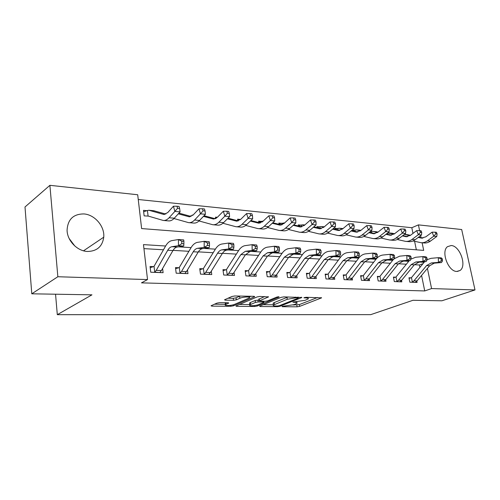 <?xml version="1.0" encoding="UTF-8"?>
<svg xmlns="http://www.w3.org/2000/svg" width="500" height="500" viewBox="0 0 500 500"><rect width="100%" height="100%" fill="white"/><g stroke="black" fill="none" stroke-linecap="round" stroke-linejoin="round"><path stroke-width="0.75" d="M282.05 306.375L282.238 306.7L297.1 306.825L299.631 306.388L321.606 297.844L306.056 297.281L303.925 297.744L306.3 297.994C308.119 298.056 308.738 298.375 308.156 298.956L305.113 300.319L292.944 302.056L295.069 302.425C296.9 302.481 297.525 302.787 296.962 303.356L294.044 304.656L282.05 306.375M69.169 238.531L74.844 246.038M83.888 213.931C94.806 214.613 104.819 226.438 103.75 237.175C102.425 246.462 97.019 251.231 87.544 251.469C77.4 251.2 67.244 240.794 67.075 230.3C67.7 219.425 73.306 213.969 83.888 213.931M451.188 245.525C459.856 245.669 467.1 265.931 460.062 270.481L456.781 271.45C448.256 271.656 440.719 251.456 447.5 246.669L451.188 245.525M219.731 302.638L216.956 303.119L211.05 305.763L211.825 306.131L230.75 306.281L233.45 305.819L254.681 296.7L253.988 296.325L234.794 295.975L231.944 296.475L224.531 299.794L225.287 300.181L233.544 300.294L236.325 299.812L239.881 298.263C243.106 296.762 251.331 296.5 249.281 297.956L234.719 304.306C231.612 305.738 223.506 306.019 225.481 304.619L228.7 303.094L227.956 302.731L219.731 302.638M412.981 233.412L411.819 227.719L418.419 224.881L461.681 229.525L475 289.944L441.906 300.788L412.962 300.294L370.7 314.656L57.306 314.675L91.956 294.831L31.788 293.806L57.85 276.737L49.894 185.325L137.7 194.75L141.619 228.575L423.688 250.387L422.119 242.787M475 289.944L431.581 288.569L427.413 268.394M165.619 246.012L143.475 244.619L147.525 279.575L141.475 282.856L424.731 290.938L431.581 288.569M147.525 279.575L57.85 276.737M259.919 306.044L259.613 306.212L260.269 306.525L277.494 306.663L280.075 306.219L301.856 297.506L283.863 296.875L281.137 297.344L259.919 306.044M254.669 306.481L236.625 306.331L235.912 305.994L257.15 296.919L259.931 296.438L268.5 296.931L259.144 300.931L264.931 301.344L267.625 300.875L276.737 297.113C278.194 296.712 278.981 296.681 279.1 297.019L257.306 306.019L254.669 306.481L254.531 305.55M424.731 290.938L421.569 275.431M419.925 267.394L419.438 264.994L414.387 264.7M406.337 264.219L398.469 263.75M390.306 263.269L381.938 262.769M373.663 262.275L364.75 261.75M356.356 261.25L346.875 260.688M338.363 260.181L328.269 259.581M319.631 259.069L308.881 258.425M300.119 257.906L288.663 257.225M279.769 256.7L267.562 255.969M258.538 255.438L245.519 254.662M236.363 254.119L222.469 253.294M213.169 252.738L198.337 251.856M188.9 251.3L173.056 250.356M163.475 249.788L143.938 248.625M409.069 278.344L410.938 277.856L408.956 277.769L409.837 282.169L417.094 282.45L416.825 281.125M393.544 277.694L395.487 277.181L393.431 277.094L394.3 281.575L401.831 281.863L401.55 280.438M377.444 277.019L379.456 276.488L377.325 276.394L378.188 280.956L386 281.256L385.7 279.719M360.725 276.319L362.819 275.763L360.6 275.663L361.456 280.312L369.569 280.625L369.256 278.962M343.356 275.6L345.538 275.006L343.231 274.906L344.081 279.644L352.506 279.969L352.175 278.163M325.294 274.844L327.569 274.225L325.169 274.119L326.006 278.95L334.769 279.288L334.425 277.325M306.506 274.069L308.875 273.412L306.381 273.3L307.206 278.225L316.325 278.575L315.963 276.444M286.944 273.256L289.413 272.562L286.819 272.45L287.625 277.475L297.125 277.838L296.744 275.512M266.556 272.413L269.137 271.675L266.425 271.562L267.219 276.694L277.119 277.069L276.719 274.519M245.294 271.537L247.987 270.756L245.156 270.631L245.931 275.875L256.262 276.269L255.837 273.469M223.088 270.625L225.906 269.794L222.956 269.662L223.706 275.019L234.494 275.431L234.05 272.35M199.887 269.675L202.838 268.788L199.75 268.656L200.481 274.125L211.756 274.562L211.294 271.156M175.619 268.688L178.713 267.738L175.481 267.594L176.181 273.194L187.981 273.65L187.494 269.869M150.2 267.65L153.45 266.637L150.069 266.488L150.738 272.219L163.1 272.694L162.587 268.481M411.819 227.719L138.25 199.506M416.337 249.819L414.594 241.287M369.619 232.081L370.919 231.7L370.181 231.631M352.188 230.069L352.312 230.756L354.369 230.144L352.319 229.956M335.044 229.175L337.181 228.531L334.888 228.319L335.05 229.225M317.1 227.537L319.325 226.856L316.944 226.631L317.119 227.644M298.444 225.831L300.763 225.113L298.281 224.881L298.469 226.006M279.025 224.062L281.444 223.3L278.863 223.062L279.069 224.312M258.806 222.219L261.331 221.412L258.644 221.163L258.856 222.556M237.725 220.306L240.362 219.45L237.562 219.181L237.794 220.744M217.381 217.288L215.569 217.119L215.769 218.512M178.312 213.831L189.069 216.762L192.606 214.963L192.675 215.45M173.994 218.531L188.544 222.631C190.619 222.894 192.631 222.025 194.575 220.025L200.444 213.844L198.975 208.787L202.488 208.781L203.081 210.806L205.069 211L204.475 208.981L202.488 208.781M143.663 211.788L146.838 210.669L143.494 210.356L144.137 215.875L148.3 216.094L163.194 220.444C165.225 220.7 167.194 219.806 169.1 217.75L174.869 211.4L173.438 206.225L176.981 206.219L177.556 208.287L179.644 208.494L179.069 206.425L176.981 206.219M55.55 294.212L57.306 314.675M31.788 293.806L25 206.975L49.894 185.325M421.062 237.662L420.637 235.619M419.613 230.644L418.419 224.881M424.119 262.3L420.4 262.069M408.669 261.331L404.481 261.062M392.638 260.319L387.938 260.025M375.988 259.269L370.737 258.938M358.681 258.181L352.837 257.812M340.681 257.044L334.2 256.637M321.938 255.863L314.781 255.413M302.413 254.631L294.519 254.137M282.05 253.35L273.363 252.806M260.8 252.013L251.256 251.412M238.6 250.613L228.131 249.956M215.381 249.15L203.912 248.425M191.081 247.619L178.519 246.831M419.438 264.994L423.025 263.631M293.094 304.988L299.337 304.587L317.581 297.488M263.231 304.688L273.387 304.788M277.519 306.006L279.337 305.694L298.113 298.206L297.95 297.85L295.844 297.812L287.269 299.294L273.425 305.025C272.825 305.619 273.494 305.944 275.431 305.988L277.519 306.006M288.256 296.95L286.962 297.394L287.269 299.294M273.25 303.888L273.131 303.163L274.188 302.587L286.962 297.394M249.806 304.55L239.456 304.45M264.637 296.519L258.894 299.256M250.65 304.444L249.856 304.881C248.031 306.206 255.688 305.894 258.781 304.525L263.944 302.35L263.281 302.019L258.175 301.956L255.475 302.425L250.65 304.444L250.369 302.531L249.575 302.975L249.669 303.631M250.369 302.531L255.188 300.5L259.012 300.05M225.169 302.7L225.306 303.375M240.087 296.075L239.587 296.269L239.881 298.263M227.987 298.225L233.263 298.312L236.044 297.825L239.587 296.269M249.137 297.013L250.869 296.269M214.519 304.2L225.438 304.306M418.225 237.425L421.362 238.1L425.794 236.838L432.088 232.162L435.194 232.194L435.875 233.794L437.081 233.912L436.4 232.319L435.194 232.194M437.081 233.912L436.8 236.444L430.481 241.081C428.387 242.581 426.194 243.2 423.906 242.938L421.512 242.731M436.8 236.444L433.781 236.156L427.463 240.812C425.369 242.319 423.181 242.944 420.887 242.681L413.069 240.944M407.131 234.631L404.4 234.375L410.062 235.619M407.394 234.656L410.469 235.319M418.625 237.125L422.931 238.075M435.875 233.794L433.781 236.156L432.088 232.162M424.637 261.7L411.463 277.638L412.356 282.087L414.025 280.75L426.575 265.581L431.238 262.969L438.444 262.362L438.319 257.669L431.112 258.319L427.088 259.681M412.356 282.087L415.131 282.375L417.05 280.869L429.6 265.763L434.256 263.156L441.469 262.556L438.444 262.362L441.256 260.844L442.463 260.925L442.413 259.05L441.206 258.969L441.256 260.844M441.206 258.969L438.319 257.669L441.344 257.881L442.413 259.05M410.938 277.856L411.463 277.638M441.469 262.556L442.463 260.925M402.394 235.906L405.944 236.681L410.375 235.387L416.669 230.619L419.806 230.65L420.487 232.275L421.737 232.394L421.062 230.775L419.806 230.65M421.737 232.394L421.488 234.981L415.169 239.713C413.075 241.25 410.887 241.881 408.594 241.619L406.094 241.4M421.488 234.981L418.356 234.681L412.038 239.431C409.944 240.975 407.756 241.612 405.469 241.35L397.281 239.506M387.656 232.994L394.144 234.056M391.856 233.188L394.556 233.744M402.812 235.594L407.55 236.65M387.438 233.169L387.656 234.281M420.487 232.275L418.356 234.681L416.669 230.619M385.956 234.331L389.944 235.212L394.369 233.888L400.656 229.013L403.831 229.037L404.513 230.694L405.812 230.825L405.131 229.169L403.831 229.037M405.812 230.825L405.594 233.456L399.281 238.294C397.188 239.862 394.994 240.512 392.713 240.25L390.087 240.025M405.594 233.456L402.344 233.15L396.025 238.006C393.938 239.575 391.744 240.231 389.462 239.969L380.887 238.006M370.919 231.7L373.038 231.412L377.606 232.438M376.019 231.694L378.031 232.1M386.388 233.994L391.587 235.169M371.463 231.562L371.719 232.875M404.513 230.694L402.344 233.15L400.656 229.013M368.869 232.681L373.331 233.688L377.75 232.325L384.025 227.344L387.231 227.369L387.906 229.056L389.263 229.188L388.587 227.506L387.231 227.369M389.263 229.188L389.081 231.881L382.775 236.819C380.681 238.425 378.5 239.088 376.219 238.825L373.469 238.588M389.081 231.881L385.7 231.556L379.394 236.519C377.306 238.125 375.125 238.8 372.844 238.531L363.844 236.45M354.369 230.144L356.481 229.85L360.425 230.744M359.581 230.144L360.863 230.387M369.312 232.325L375.019 233.631M354.919 230.006L355.181 231.425M387.906 229.056L385.7 231.556L384.025 227.344M409.269 260.637L396.019 276.962L396.906 281.488L398.569 280.125L411.125 264.669L415.788 262L422.994 261.369L422.869 256.594L415.669 257.262L411 259.088M396.906 281.488L399.794 281.781L401.706 280.256L414.263 264.856L418.919 262.194L426.131 261.569L422.994 261.369L425.838 259.825L427.094 259.913L427.044 258L425.788 257.913L425.838 259.825M425.788 257.913L422.869 256.594L426.006 256.812L427.044 258M395.487 277.181L396.019 276.962M426.131 261.569L427.094 259.913M393.319 259.525L379.994 276.262L380.875 280.869L382.537 279.481L395.081 263.719L399.744 260.994L406.944 260.344L406.825 255.475L399.631 256.169L393.969 258.869M380.875 280.869L383.888 281.175L385.788 279.613L398.338 263.913L403 261.2L410.2 260.55L406.944 260.344L409.825 258.769L411.125 258.856L411.081 256.906L409.775 256.819L409.825 258.769M409.775 256.819L406.825 255.475L410.087 255.7L411.081 256.906M379.456 276.488L379.994 276.262M410.2 260.55L411.125 258.856M378.425 262.731L383.075 259.95L390.256 259.275L390.15 254.306L382.969 255.025C380.3 255.344 377.987 256.744 376.019 259.231L363.356 275.531L364.231 280.225L365.887 278.812L378.425 262.731L381.806 262.931L386.456 260.163L393.65 259.494L390.256 259.275L393.181 257.669L394.538 257.756L394.487 255.769L393.137 255.681L393.181 257.669M393.137 255.681L390.15 254.306L393.537 254.544L394.487 255.769M362.819 275.763L363.356 275.531M364.231 280.225L367.381 280.538L369.269 278.944L381.806 262.931M393.65 259.494L394.538 257.756M351.094 230.963L356.069 232.1L360.469 230.706L366.731 225.613L369.975 225.631L370.644 227.35L372.05 227.488L371.381 225.775L369.975 225.631M372.05 227.488L371.912 230.238L365.619 235.287C363.531 236.925 361.356 237.613 359.081 237.344L356.194 237.1M371.912 230.238L368.4 229.9L362.106 234.975C360.019 236.619 357.844 237.312 355.575 237.044L346.125 234.819M337.181 228.531L339.294 228.225L342.55 228.975M342.525 228.531L339.6 228.281M351.556 230.581L357.794 232.031M337.731 228.394L338.013 229.925M370.644 227.35L368.4 229.9L366.731 225.613M361.106 261.706L365.744 258.863L372.906 258.163L372.806 253.1L365.644 253.844C362.987 254.169 360.675 255.6 358.713 258.137L346.081 274.775L346.944 279.556L348.594 278.113L361.106 261.706L364.619 261.913L369.263 259.081L376.431 258.387L372.906 258.163L375.863 256.525L377.275 256.613L377.231 254.587L375.825 254.494L375.863 256.525M375.825 254.494L372.806 253.1L376.331 253.344L377.231 254.587M345.538 275.006L346.081 274.775M346.944 279.556L350.231 279.881L352.106 278.256L364.619 261.913M376.431 258.387L377.275 256.613M332.594 229.169L338.113 230.45L342.494 229.019L348.738 223.806L352.013 223.825L352.681 225.575L354.144 225.725L353.481 223.975L352.013 223.825M354.144 225.725L354.05 228.531L347.775 233.7C345.694 235.369 343.525 236.075 341.269 235.806L338.237 235.55M354.05 228.531L350.394 228.181L344.119 233.369C342.044 235.05 339.875 235.763 337.619 235.494L327.688 233.113M319.325 226.856L321.431 226.544L323.95 227.119M333.075 228.762L339.881 230.369M319.881 226.713L320.175 228.375M352.681 225.575L350.394 228.181L348.738 223.806M343.088 260.637L347.706 257.731L354.844 257.006L354.75 251.838L347.619 252.613C344.969 252.95 342.669 254.412 340.706 257.006L328.119 273.981L328.969 278.863L330.613 277.387L343.088 260.637L346.744 260.856L351.369 257.956L358.512 257.244L354.844 257.006L357.837 255.331L359.306 255.425L359.269 253.363L357.8 253.263L357.837 255.331M357.8 253.263L354.75 251.838L358.419 252.094L359.269 253.363M327.569 274.225L328.119 273.981M328.969 278.863L332.406 279.194L334.269 277.538L346.744 260.856M358.512 257.244L359.306 255.425M313.319 227.288L319.425 228.738L323.787 227.262L330 221.925L333.312 221.944L333.969 223.731L335.494 223.881L334.837 222.1L333.312 221.944M335.494 223.881L335.45 226.75L329.2 232.037C327.131 233.75 324.969 234.475 322.725 234.206L319.538 233.931M335.45 226.75L331.637 226.388L325.394 231.7C323.325 233.419 321.169 234.15 318.925 233.881L308.475 231.331M300.763 225.113L302.863 224.788L304.569 225.181M313.819 226.85L321.238 228.631M301.325 224.969L301.625 226.775M333.969 223.731L331.637 226.388L330 221.925M324.325 259.525L328.925 256.55L336.025 255.8L335.938 250.525L328.844 251.325C326.206 251.675 323.919 253.175 321.969 255.825L309.431 273.163L310.269 278.144L311.906 276.637L324.325 259.525L328.137 259.75L332.744 256.788L339.85 256.044L336.025 255.8L339.062 254.088L340.594 254.188L340.556 252.081L339.025 251.975L339.062 254.088M339.025 251.975L335.938 250.525L339.762 250.794L340.556 252.081M308.875 273.412L309.431 273.163M310.269 278.144L313.863 278.481L315.706 276.788L328.137 259.75M339.85 256.044L340.594 254.188M293.219 225.319L299.962 226.95L304.288 225.431L310.469 219.969L313.812 219.981L314.462 221.806L316.056 221.962L315.406 220.144L313.812 219.981M316.056 221.962L316.062 224.9L309.85 230.312C307.787 232.069 305.644 232.806 303.419 232.544L300.069 232.25M316.062 224.9L312.087 224.519L305.881 229.956C303.825 231.719 301.681 232.469 299.456 232.2L288.45 229.462M281.444 223.3L284.369 223.15M293.744 224.85L301.812 226.825M282.013 223.15L282.256 224.675M314.462 221.806L312.087 224.519L310.469 219.969M304.775 258.369L309.35 255.325L316.4 254.544L316.319 249.156L309.275 249.988C306.656 250.35 304.381 251.887 302.444 254.594L289.975 272.312L290.8 277.387L292.425 275.85L304.775 258.369L308.75 258.606L313.331 255.569L320.394 254.8L316.4 254.544L319.475 252.794L321.075 252.9L321.044 250.744L319.444 250.637L319.475 252.794M319.444 250.637L316.319 249.156L320.312 249.438L321.044 250.744M289.413 272.562L289.975 272.312M290.8 277.387L294.562 277.744L296.388 276.012L308.75 258.606M320.394 254.8L321.075 252.9M272.244 223.256L279.669 225.087L283.962 223.525L290.094 217.925L293.475 217.938L294.119 219.794L295.775 219.956L295.131 218.106L293.475 217.938M295.775 219.956L295.844 222.963L289.669 228.512C287.625 230.306 285.5 231.069 283.288 230.806L279.762 230.5M295.844 222.963L291.694 222.569L285.531 228.144C283.488 229.944 281.363 230.712 279.163 230.45L267.556 227.5M261.331 221.412L263.256 221.044M272.787 222.75L281.562 224.931M261.9 221.256L262.031 222.125M294.119 219.794L291.694 222.569L290.094 217.925M284.387 257.162L288.925 254.044L295.919 253.231L295.85 247.731L288.863 248.594C286.269 248.969 284.006 250.538 282.081 253.306L269.7 271.425L270.506 276.606L272.119 275.031L284.387 257.162L288.531 257.406L293.081 254.3L300.087 253.5L295.919 253.231L299.037 251.444L300.706 251.55L300.675 249.35L299.006 249.237L299.037 251.444M299.006 249.237L295.85 247.731L300.012 248.019L300.675 249.35M269.137 271.675L269.7 271.425M270.506 276.606L274.45 276.969L276.25 275.2L288.531 257.406M300.087 253.5L300.706 251.55M250.331 221.081L258.494 223.137L262.744 221.531L268.825 215.794L272.238 215.8L272.869 217.694L274.6 217.869L273.969 215.975L272.238 215.8M274.6 217.869L274.731 220.944L268.606 226.631C266.581 228.475 264.475 229.256 262.294 228.994L258.581 228.675M274.731 220.944L270.394 220.531L264.288 226.244C262.262 228.094 260.163 228.888 257.981 228.619L245.725 225.431M240.362 219.45L240.675 219.35M250.9 220.538L260.431 222.963M272.869 217.694L270.394 220.531L268.825 215.794M263.106 255.9L267.6 252.7L274.525 251.863L274.462 246.238L267.544 247.138C264.975 247.525 262.738 249.137 260.831 251.969L248.556 270.494L249.344 275.788L250.944 274.181L263.106 255.9L267.438 256.156L271.938 252.975L278.881 252.144L274.525 251.863L277.681 250.031L279.425 250.144L279.4 247.894L277.663 247.775L277.681 250.031M277.663 247.775L274.462 246.238L278.819 246.544L279.4 247.894M247.987 270.756L248.556 270.494M249.344 275.788L253.475 276.163L255.25 274.35L267.438 256.156M278.881 252.144L279.425 250.144M215.738 218.306L216.5 218.056M227.419 218.794L236.381 221.106L240.575 219.45L246.588 213.562L250.037 213.569L250.656 215.506L252.475 215.681L251.85 213.75L250.037 213.569M252.475 215.681L252.669 218.837L246.606 224.669C244.606 226.556 242.525 227.369 240.369 227.1L236.45 226.762M252.669 218.837L248.131 218.406L242.087 224.262C240.087 226.163 238.012 226.975 235.863 226.713L222.906 223.256M228.012 218.206L238.363 220.894M250.656 215.506L248.131 218.406L246.588 213.562M240.863 254.581L245.312 251.306L252.15 250.431L252.106 244.675L245.269 245.613C242.731 246.012 240.519 247.669 238.625 250.569L226.481 269.525L227.25 274.938L228.825 273.288L240.863 254.581L245.394 254.85L249.85 251.588L256.706 250.725L252.15 250.431L255.356 248.556L257.181 248.675L257.156 246.375L255.338 246.25L255.356 248.556M255.338 246.25L252.106 244.675L256.656 244.994L257.156 246.375M225.906 269.794L226.481 269.525M227.25 274.938L231.588 275.325L233.325 273.469L245.394 254.85M256.706 250.725L257.181 248.675M203.438 216.381L213.263 218.988L217.394 217.275L223.331 211.231L226.812 211.231L227.419 213.206L229.319 213.394L228.706 211.419L226.812 211.231M229.319 213.394L229.587 216.631L223.606 222.619C221.625 224.55 219.575 225.387 217.45 225.125L213.319 224.769M229.587 216.631L224.844 216.175L218.875 222.194C216.9 224.137 214.856 224.981 212.744 224.719L199.025 220.956M204.056 215.738L215.287 218.731M227.419 213.206L224.844 216.175L223.331 211.231M217.606 253.206C218.863 251.225 220.325 250.106 221.994 249.844L228.738 248.931L228.7 243.044L221.962 244.019C219.462 244.438 217.281 246.131 215.413 249.106L203.419 268.512L204.156 274.044L205.719 272.356L217.606 253.206L222.344 253.487C223.6 251.519 225.069 250.4 226.737 250.138L233.506 249.237L228.738 248.931L231.981 247.006L233.888 247.138L233.875 244.781L231.962 244.65L231.981 247.006M231.962 244.65L228.7 243.044L233.469 243.375L233.875 244.781M202.838 268.788L203.419 268.512M204.156 274.044L208.713 274.444L210.425 272.544L222.344 253.487M233.506 249.237L233.888 247.138M193.131 215L198.975 208.787M205.069 211L205.419 214.319L199.525 220.469C197.575 222.456 195.556 223.319 193.475 223.056L189.112 222.675M205.419 214.319L200.444 213.844L203.081 210.806M178.956 213.125L191.137 216.462M193.256 251.762C194.494 249.731 195.931 248.581 197.569 248.306L204.194 247.356L204.175 241.331L197.55 242.35C195.1 242.787 192.95 244.525 191.112 247.575L179.294 267.456L180.006 273.113L181.544 271.381L193.256 251.762L198.219 252.056C199.456 250.037 200.9 248.894 202.544 248.619L209.2 247.681L204.194 247.356L207.488 245.387L209.488 245.519L209.481 243.113L207.475 242.975L207.488 245.387M207.475 242.975L204.175 241.331L209.175 241.681L209.481 243.113M178.713 267.738L179.294 267.456M180.006 273.113L184.8 273.525L186.469 271.581L198.219 252.056M209.2 247.681L209.488 245.519M146.838 210.669L148.812 210.244L163.725 214.438L167.7 212.613L173.438 206.225M179.644 208.494L180.081 211.9L174.294 218.212C172.381 220.256 170.4 221.15 168.363 220.888L163.75 220.487M180.081 211.9L174.869 211.4L177.556 208.287M153.675 210.706L165.837 214.075M147.425 210.487L148.088 216.069M167.731 250.25C168.95 248.169 170.356 246.988 171.962 246.7L178.456 245.712L178.45 239.537L171.962 240.6C169.556 241.056 167.45 242.844 165.644 245.969L154.037 266.35L154.725 272.131L156.225 270.363L167.731 250.25L172.938 250.562C174.156 248.487 175.569 247.312 177.181 247.031L183.706 246.05L178.456 245.712L181.788 243.688L183.888 243.831L183.888 241.363L181.788 241.219L181.788 243.688M181.788 241.219L178.45 239.537L183.694 239.906L183.888 241.363M153.45 266.637L154.037 266.35M154.725 272.131L159.769 272.562L161.381 270.569L172.938 250.562M183.706 246.05L183.888 243.831M282.175 306.325L282.238 306.7M304.269 297.569L304.337 297.962M293.05 302.019L293.113 302.4M294.956 301.744L295.069 302.425M306.181 297.281L306.3 297.994M321.119 297.556L321.2 298.056M299.337 304.587L299.631 306.388M296.806 305.025L297.1 306.825M301.4 297.194L301.481 297.706M279.956 305.45L280.075 306.219M277.387 306.006L277.494 306.663M260.181 305.938L260.269 306.525M297.838 297.125L297.95 297.85M295.725 297.087L295.844 297.812M274.188 302.587L274.481 304.456M236.531 305.694L236.625 306.331M268.087 296.594L268.169 297.113M259.163 298.825L259.456 300.763M278.806 296.788L278.863 297.15M257.162 305.044L257.306 306.019M263.175 301.319L263.281 302.019M257.887 300.038L258.175 301.956M255.188 300.5L255.475 302.425M228.363 302.756L228.431 303.244M225.975 302.706L226.188 304.219M236.044 297.825L236.325 299.812M233.263 298.312L233.544 300.294M225.188 299.469L225.287 300.181M254.294 296.344L254.375 296.869M233.3 304.781L233.45 305.819M230.619 305.331L230.75 306.281M211.731 305.431L211.825 306.131M422.256 238.144L420.881 238.012M430.481 241.081L427.463 240.812M407.7 234.713L404.688 234.425M426.575 265.581L429.6 265.763M431.238 262.969L434.256 263.156M414.025 280.75L417.05 280.869M406.838 236.725L405.462 236.6M415.169 239.713L412.038 239.431M392.425 233.269L389.3 232.975M390.838 235.256L389.469 235.125M399.281 238.294L396.025 238.006M376.581 231.775L373.344 231.469M374.225 233.725L372.856 233.6M382.775 236.819L379.394 236.519M360.15 230.225L356.788 229.906M411.125 264.669L414.263 264.856M415.788 262L418.919 262.194M398.569 280.125L401.706 280.256M395.081 263.719L398.338 263.913M399.744 260.994L403 261.2M382.537 279.481L385.788 279.613M383.075 259.95L386.456 260.163M365.887 278.812L369.269 278.944M356.956 232.138L355.594 232.013M365.619 235.287L362.106 234.975M365.744 258.863L369.263 259.081M348.594 278.113L352.106 278.256M339 230.487L337.644 230.362M347.775 233.7L344.119 233.369M324.281 226.838L321.737 226.6M347.706 257.731L351.369 257.956M330.613 277.387L334.269 277.538M320.306 228.769L318.956 228.65M329.2 232.037L325.394 231.7M304.781 225L303.163 224.844M328.925 256.55L332.744 256.788M311.906 276.637L315.706 276.788M300.831 226.981L299.494 226.863M309.85 230.312L305.881 229.956M284.45 223.081L283.837 223.019M309.35 255.325L313.331 255.569M292.425 275.85L296.388 276.012M280.531 225.119L279.206 224.994M289.669 228.512L285.531 228.144M288.925 254.044L293.081 254.3M272.119 275.031L276.25 275.2M259.35 223.169L258.038 223.05M268.606 226.631L264.288 226.244M267.6 252.7L271.938 252.975M250.944 274.181L255.25 274.35M237.225 221.137L235.931 221.019M246.606 224.669L242.087 224.262M245.312 251.306L249.85 251.588M228.825 273.288L233.325 273.469M214.094 219.013L212.819 218.894M223.606 222.619L218.875 222.194M221.994 249.844L226.737 250.138M205.719 272.356L210.425 272.544M189.881 216.788L188.637 216.669M199.525 220.469L194.575 220.025M197.569 248.306L202.544 248.619M181.544 271.381L186.469 271.581M164.519 214.456L163.3 214.344M174.294 218.212L169.1 217.75M154.175 210.787L149.081 210.306M171.962 246.7L177.181 247.031M156.225 270.363L161.381 270.569M103.75 237.175L83.525 250.806M460.062 270.481L457.319 271.456M296.7 301.769L296.85 302.663M307.881 297.312L308.038 298.231M298.219 297.137L298.344 297.9M273.131 303.163L273.425 305.025M258.85 299L259.144 300.931M249.575 302.975L249.856 304.881M263.788 301.325L263.906 302.106M225.212 302.7L225.481 304.619M249.025 296.238L249.169 297.213M421.769 238.137L421.362 238.1M406.35 236.719L405.944 236.681M392.113 233.212L388.994 232.919M390.35 235.25L389.944 235.212M376.275 231.719L373.038 231.412M373.738 233.725L373.331 233.688M359.844 230.169L356.481 229.85M356.475 232.138L356.069 232.1M342.781 228.556L339.294 228.225M338.512 230.487L338.113 230.45M324.312 226.812L321.431 226.544M319.825 228.775L319.425 228.738M304.812 224.969L302.863 224.788M300.356 226.988L299.962 226.95M284.481 223.05L283.538 222.963M280.062 225.119L279.669 225.087M258.881 223.175L258.494 223.137M236.762 221.144L236.381 221.106M213.637 219.019L213.263 218.988M189.438 216.794L189.069 216.762M164.088 214.469L163.725 214.438M153.9 210.725L148.812 210.244"/></g></svg>
